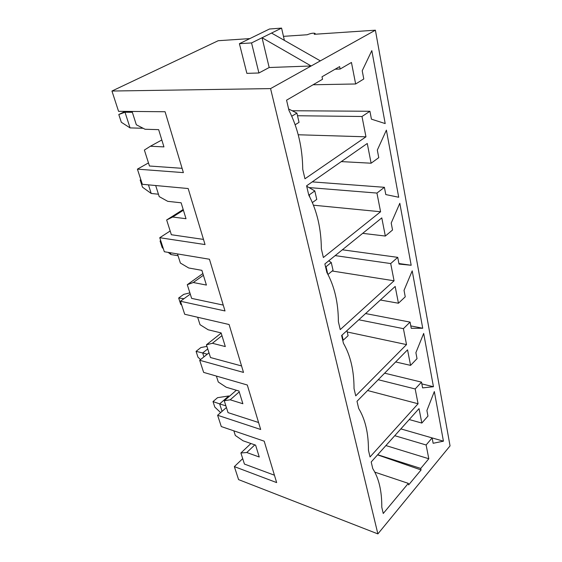 <?xml version="1.0" encoding="UTF-8"?>
<svg xmlns="http://www.w3.org/2000/svg" width="562" height="562" viewBox="0 0 562 562"><rect width="100%" height="100%" fill="white"/><g stroke="black" fill="none" stroke-linecap="round" stroke-linejoin="round"><path stroke-width="0.84" d="M220.641 412.599L214.817 407.106L213.012 401.584L217.564 397.664L228.776 395.971L219.658 403.895L225.889 405.876M213.012 401.584L219.658 403.895L222.06 411.356M229.507 396.196L228.776 395.971M200.592 359.554L198 357.235L196.082 351.355L200.859 347.569L206.928 346.368M207.743 348.925L202.671 352.971L207.252 354.2M196.082 351.355L202.671 352.971L203.929 356.87M357.383 400.903L362.012 396.196M181.723 305.131L180.718 304.288L178.674 298.015L183.697 294.383L189.879 292.851M342.019 335.128L343.206 340.214L348.096 335.697L346.93 330.632M342.736 340.298L343.206 340.214M183.985 298.689L178.674 298.015M163.275 248.53L162.263 247.737L160.079 241.028L160.697 240.62M170.335 252.738L170.918 254.537L178.056 255.738M327.976 274.474L333.055 270.287L331.257 262.475L326.037 266.725L327.744 274.038M326.037 266.725L325.496 266.606M328.721 260.831L331.257 262.475M160.83 241.021L160.079 241.028M168.164 252.373L170.918 254.537M148.445 184.856L151.22 193.476L142.509 187.202L140.163 180.016L140.823 179.636M151.22 193.476L158.449 194.22M312.388 202.573L316.757 199.412L314.804 190.932L309.255 194.881L309.732 196.918M309.255 194.881L308.693 194.768M306.697 186.233L314.804 190.932M140.907 179.882L140.163 180.016M126.661 111.402L125.01 112.224L130.068 127.904L121.315 122.249L118.793 114.522L125.129 111.388M130.068 127.904L143.134 128.269M118.793 114.522L125.01 112.224L132.351 112.295M295.162 124.743L299.033 122.354L296.912 113.117L291.769 116.222M288.629 108.979L296.912 113.117M377.32 150.082L386.396 130.124L398.704 197.255L385.792 194.571L384.408 187.308L376.94 193.068L380.586 211.748L323.368 257.515L321.352 248.868C321.183 228.572 316.989 210.652 308.77 195.105L306.599 185.818L367.26 143.479L371.117 163.212L378.76 157.655L377.32 150.082M404.029 290.357L412.206 270.856L422.729 328.243L411.251 328.313L410.07 322.103L403.411 328.658L406.523 344.597L355.732 395.859L354.025 388.56C354.025 370.59 350.498 355.5 343.438 343.298L341.612 335.5L395.17 286.451L398.444 303.227L405.251 296.806L404.029 290.357M409.227 419.554L421.837 423.06L419.02 408.63L371.201 461.971L372.754 468.61C378.9 478.276 381.907 491.153 381.788 507.233L383.249 513.478L408.314 483.362L408.644 484.894L421.057 469.951L420.748 468.427L377.685 454.735M421.837 423.06L427.963 416.077L426.902 410.52L434.335 391.545L443.432 441.177L433.14 443.278L432.122 437.917L426.115 444.985L428.806 458.754L420.748 468.427M415.894 352.676L423.678 333.428L433.45 386.726L422.596 387.885L421.5 382.125L415.185 388.96L418.072 403.755L370.028 456.955L368.447 450.218C368.517 433.239 365.258 419.322 358.682 408.469L357.003 401.289L407.548 349.845L410.576 365.377L417.025 358.654L415.894 352.676M391.208 223.037L399.814 203.296L411.18 265.264L399.02 264.063L397.741 257.361L390.702 263.557L394.067 280.789L340.235 329.606L338.38 321.675C338.303 302.609 334.467 286.191 326.859 272.437L324.871 263.943L381.788 217.887L385.328 236.047L392.536 230.013L391.208 223.037M286.564 100.177L322.539 79.263L322.012 76.776L339.638 66.597L340.136 69.042L351.447 62.466L355.648 83.977L363.79 78.996L362.216 70.756L371.819 50.622L385.195 123.57L371.433 119.165L369.929 111.269L361.991 116.496L365.96 136.812L304.955 178.786L302.742 169.324C302.468 147.651 297.874 128.003 288.952 110.377L286.564 100.177M270.568 88.599L377.882 533.9L450.05 445.891L375.395 30.193L270.568 88.599L111.95 91.037L218.197 40.717L249.844 38.595M320.333 60.872L271.537 33.06L262.061 37.745L269.177 67.524L258.913 72.983L246.873 73.362L239.412 43.688L269.486 29.013L281.583 28.1L284.379 40.38M377.882 533.9L238.583 479.618L234.347 466.608L276.659 482.596L264.196 441.177L221.295 426.558L217.613 415.262L260.677 429.48L247.294 384.998L203.641 372.388L199.693 360.277L243.508 372.416L229.092 324.52L184.701 314.263L180.458 301.246L225.011 310.955L209.45 259.237L164.322 251.734L159.756 237.719L205.039 244.561L188.179 188.537L142.341 184.294L137.409 169.148L148.473 162.91M137.409 169.148L183.388 172.618L165.073 111.74L118.561 111.325L111.95 91.037M234.347 466.608L242.707 458.648M217.613 415.262L226.416 407.52M199.693 360.277L208.98 352.81M180.458 301.246L190.279 294.116M159.756 237.719L170.167 230.989M183.409 210.23L172.675 217.03L186.015 218.709L181.126 202.798L167.736 201.337L159.215 196.609L155.681 185.53M341.303 161.603L371.117 163.212M313.47 205.2L380.586 211.748M309.016 187.575L376.94 193.068M312.233 181.884L384.408 187.308M202.868 273.561L187.279 284.695L193.279 282.51L206.409 285.067L201.884 270.343L188.706 267.983L180.381 263.051L177.473 253.919M203.395 275.268L193.279 282.51M223.247 305.089L191.642 298.387L187.279 284.695M362.673 233.349L385.328 236.047M332.177 271.01L394.067 280.789M335.163 255.612L390.702 263.557M342.356 249.795L397.741 257.361M398.922 263.529L411.18 265.264M221.168 333.104L206.43 344.801L212.394 343.277L225.306 346.571L221.112 332.908L208.151 329.775L200.023 324.681L197.655 317.256M221.955 335.655L212.394 343.277M241.562 365.953L210.49 357.53L206.43 344.801M380.362 300.017L398.444 303.227M347.246 331.994L406.523 344.597M358.788 319.771L403.411 328.658M365.574 313.554L410.07 322.103M410.794 325.918L422.729 328.243M236.349 390.246L224.259 400.755L230.181 399.8L242.875 403.734L238.969 391.026L226.226 387.232L218.288 382.012L216.391 376.069M239.236 391.883L230.181 399.8M258.576 422.512L228.039 412.627L224.259 400.755M395.655 361.949L410.576 365.377M367.583 390.52L418.072 403.755M378.198 379.715L415.185 388.96M384.619 373.182L421.5 382.125M421.837 383.895L433.45 386.726M250.926 443.516L240.901 452.979L246.774 452.522L259.244 456.997L255.605 445.146L243.079 440.791L235.323 435.473L233.841 430.836M254.825 444.872L246.774 452.522M274.439 475.213L244.435 464.072L240.901 452.979M408.314 483.362L374.84 472.157M385.911 445.568L428.806 458.754M394.756 435.698L426.115 444.985M400.854 428.897L432.122 437.917M400.854 428.89L443.432 441.177M375.395 30.193L314.214 34.289L315.099 33.425C313.498 32.849 310.849 33.291 307.147 34.76L283.459 36.347M298.232 134.768L365.96 136.812M377.573 454.869L421.057 469.951M182.095 168.326L149.464 166.008L144.378 150.054L150.398 146.239L163.942 146.9L158.646 129.646L145.052 129.253L136.327 124.778L132.077 111.445M161.821 139.987L150.398 146.239M203.486 239.412L171.361 234.726L166.654 219.967L172.675 217.03M183.184 209.507L166.654 219.967M292.156 110.742L369.929 111.269M297.516 115.744L361.991 116.496M335.121 69.203L340.136 69.042M313.083 84.764L355.648 83.977M281.583 28.1L271.537 33.06M269.177 67.524L311.151 65.986L262.061 37.745L251.551 42.93L258.913 72.983M251.551 42.93L239.412 43.688M315.261 34.219L315.106 33.488"/></g></svg>
